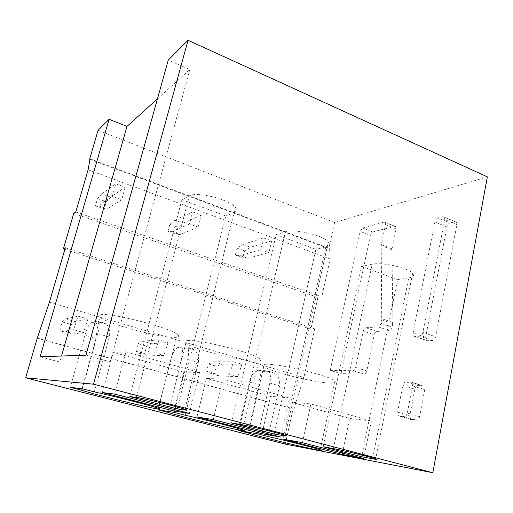 <?xml version="1.0" encoding="UTF-8"?>
<svg xmlns="http://www.w3.org/2000/svg" width="513" height="513" viewBox="0 0 513 513"><rect width="100%" height="100%" fill="white"/><g stroke="black" fill="none" stroke-linecap="round" stroke-linejoin="round"><path stroke-width="0.38" stroke-dasharray="2.56 1.92" d="M370.386 235.364L341.017 373.631L364.236 374.163C365.436 373.99 366.308 372.9 366.84 370.893L374.272 334.803C374.791 332.828 375.663 331.706 376.882 331.436L389.386 330.673C390.669 330.391 391.579 329.237 392.118 327.198L392.952 322.497L391.894 249.76L396.087 228.875L395.812 226.624L394.76 226.31L372.797 231.972L370.386 235.364L360.164 231.369L330.237 370.354L341.017 373.631M391.99 248.76L381.326 244.624L385.507 224.636L385.25 222.379L384.218 222.071L362.563 227.945L360.164 231.369M330.237 370.354L353.079 370.726C354.265 370.546 355.124 369.443 355.663 367.423L363.249 331.129L374.272 334.803M376.882 331.436L365.846 327.73C364.64 328.012 363.775 329.141 363.249 331.129M365.846 327.73L378.158 326.871C379.421 326.582 380.332 325.409 380.87 323.363L381.73 318.637L381.223 245.624L391.894 249.76M381.326 244.624L381.223 245.624M414.863 389.162L409.752 415.684L410.477 419.243L416.473 420.198C417.973 420.121 419.012 418.935 419.602 416.646L424.738 389.636L424.084 386.27L423.039 385.789L417.922 385.577C416.453 385.738 415.434 386.937 414.863 389.162L402.827 385.449L397.594 412.138L398.287 415.71L404.186 416.633C405.668 416.55 406.7 415.35 407.296 413.042L412.561 385.859L411.933 382.48L410.913 382.005L405.866 381.826C404.417 381.999 403.404 383.205 402.827 385.449M285.26 444.098L293.096 408.912L293.84 408.996L303.914 377.459L314.687 328.852L310.859 329.141L317.925 297.38L321.792 296.822L330.186 258.937L329.564 248.42L328.788 248.613L334.585 222.552L487.35 176.882M437.89 217.987C436.422 218.551 435.415 219.885 434.87 221.982L413.119 332.95L413.619 335.97L414.735 336.451L419.801 336.207C421.288 335.919 422.321 334.656 422.898 332.418L444.745 219.538L444.444 217.166L443.008 216.691L437.89 217.987L449.927 223.008C448.439 223.559 447.426 224.88 446.894 226.958L425.655 337.233L426.188 340.247L427.323 340.735L432.465 340.536C433.972 340.254 435.011 339.003 435.582 336.785L456.897 224.623L456.57 222.257L455.108 221.77L449.927 223.008M98.079 130.296L334.585 222.552M89.955 159.325L328.788 248.613M90.051 158.812L329.564 248.42M88.101 169.797L330.186 258.937M75.77 211.984L321.792 296.822M73.75 213.44L317.925 297.38M64.856 249.344L310.859 329.141M65.324 247.747L314.687 328.852M49.415 302.176L303.914 377.459M37.571 338.163L293.84 408.996M37.231 338.214L293.096 408.912M157.453 98.842L189.797 69.576L168.264 60.072M40.097 356.753L59.822 362.031L61.534 356.022M59.822 362.031L110.244 361.851L85.96 355.188M110.244 361.851L189.797 69.576M100.497 314.835C98.573 315.258 98.502 316.143 100.285 317.489C108.756 324.421 164.051 338.798 176.151 337.31C179.223 337.041 179.633 336.066 177.37 334.38C169.553 327.531 108.756 312.032 100.497 314.835M102.356 392.548L113.302 352.328L125.986 351.796L199.512 372.528L183.827 372.066L113.302 352.328M174.356 409.554L183.827 372.066M189.342 413.427L199.512 372.528M114.611 394.093L125.986 351.796M129.77 396.575L181.91 199.698L189.412 195.831C196.537 191.163 230.01 199.615 235.377 207.412L184.904 409.303M177.633 407.11L225.797 215.967L181.91 199.698M184.956 409.316L234.146 212.568L225.797 215.967M234.146 212.568C236.775 211.446 237.186 209.734 235.377 207.412M94.321 391.861L109.365 336.996C110.295 330.847 109.083 326.448 105.723 323.793L102.966 322.6L98.323 322.671L96.842 323.639L97.137 328.827L96.053 338.4L84.946 335.245L70.332 387.341M82.08 388.758L96.053 338.4M82.394 388.796L97.694 333.649C99.221 327.845 99.599 323.883 98.823 321.76L97.771 321.074L91.763 322.151C89.531 323.28 87.261 327.64 84.946 335.245M187.328 340.626C184.282 340.876 183.769 341.735 185.783 343.216C193.279 349.161 242.316 361.582 256.59 361.203C260.893 361.165 261.829 360.254 259.398 358.472C252.319 352.534 198.396 339.17 187.328 340.626M196.954 416.941L206.457 378.395L223.04 379.158L289.544 397.908L270.543 396.331L206.457 378.395M262.303 432.305L270.543 396.331M280.765 437.082L289.544 397.908M213.241 419.615L223.04 379.158M231.504 422.969L276.206 234.653L285.452 231.767C294.084 228.452 323.594 235.409 328.339 241.892L285.177 435.325M274.532 432.292L315.873 249.356L276.206 234.653M283.76 434.864L325.787 246.862L315.873 249.356M325.787 246.862C329.378 245.9 330.231 244.239 328.339 241.892M185.161 415.222L198.313 362.531C199.05 356.618 197.601 352.328 193.952 349.667L190.894 348.404L185.417 348.173L182.865 348.757L180.916 362.544L170.752 359.651L157.876 409.784M168.482 411.49L180.916 362.544M174.311 412.433L187.681 359.478C188.976 353.893 188.97 350.007 187.655 347.814L186.148 347.012L178.216 347.404C175.363 348.263 172.875 352.348 170.752 359.651M266.843 364.243C262.65 364.275 261.624 365.057 263.772 366.59C270.389 371.713 314.649 382.685 330.487 383.147C335.983 383.365 337.49 382.57 335.002 380.768C328.653 375.612 279.976 363.82 266.843 364.243M282.881 439.102L291.153 402.102L310.884 403.93L371.329 420.968L349.654 418.473L291.153 402.102M342.466 453.043L349.654 418.473M363.73 458.545L371.329 420.968M302.42 442.681L310.884 403.93M323.113 446.733L361.55 266.285L372.175 264.221C381.858 261.912 408.463 267.876 412.638 273.314L375.676 458.834M361.992 455.095L397.575 279.643L361.55 266.285M372.727 457.929L408.733 277.899L397.575 279.643M408.733 277.899C413.215 277.135 414.517 275.603 412.638 273.314M268.03 436.537L279.553 385.859C280.13 380.159 278.482 375.984 274.602 373.317L271.313 372.002L265.157 371.515L261.713 371.784C260.796 372.97 259.828 377.279 258.802 384.699L249.453 382.038L238.083 430.349M247.766 432.106L258.802 384.699M258.11 433.985L269.825 383.064C270.928 377.683 270.601 373.868 268.838 371.624L266.965 370.726L257.449 370.54C254.07 371.181 251.408 375.016 249.453 382.038M87.954 319.099L83.548 332.539L71.705 334.181L69.184 332.289L71.39 324.537L75.283 321.587L87.954 319.099L78.047 316.2L73.615 329.699L83.548 332.539M73.615 329.699L62.259 331.507L59.874 329.654L62.111 321.869L65.882 318.862L75.283 321.587M65.882 318.862L78.047 316.2M62.111 321.869L71.39 324.537M59.874 329.654L69.184 332.289M62.259 331.507L71.705 334.181M125.23 187.232L121.728 199.698L107.294 208.887L104.299 209.009L106.371 201.744L110.648 197.095L125.23 187.232L115.835 183.789L112.283 196.299L121.728 199.698M112.283 196.299L98.323 205.732L95.45 205.899L97.547 198.608L101.715 193.895L110.648 197.095M101.715 193.895L115.835 183.789M97.547 198.608L106.371 201.744M95.45 205.899L104.299 209.009M98.323 205.732L107.294 208.887M168.04 342.569L163.852 355.471L148.257 355.849L144.647 353.701L146.628 346.198L151.463 343.672L168.04 342.569L158.921 339.895L154.708 352.861L163.852 355.471M154.708 352.861L139.523 353.38L136.028 351.258L138.035 343.723L142.768 341.151L151.463 343.672M142.768 341.151L158.921 339.895M138.035 343.723L146.628 346.198M136.028 351.258L144.647 353.701M139.523 353.38L148.257 355.849M201.32 215.107L198.198 227.169L180.146 234.531L176.171 234.261L178.03 227.214L183.154 223.097L201.32 215.107L192.644 211.927L189.483 224.034L198.198 227.169M189.483 224.034L171.829 231.6L167.956 231.376L169.841 224.303L174.869 220.128L183.154 223.097M174.869 220.128L192.644 211.927M169.841 224.303L178.03 227.214M167.956 231.376L176.171 234.261M171.829 231.6L180.146 234.531M241.918 364.217L237.929 376.625L219.173 375.926L214.633 373.554L216.415 366.288L222.046 364.134L241.918 364.217L233.492 361.748L229.478 374.214L237.929 376.625M229.478 374.214L211.074 373.631L206.636 371.284L208.438 363.993L213.979 361.793L222.046 364.134M213.979 361.793L233.492 361.748M208.438 363.993L216.415 366.288M206.636 371.284L214.633 373.554M211.074 373.631L219.173 375.926M271.685 240.879L268.902 252.569L247.798 258.334L242.976 257.738L244.65 250.889L250.498 247.24L271.685 240.879L263.65 237.936L260.828 249.671L268.902 252.569M260.828 249.671L240.058 255.615L235.332 255.051L237.025 248.183L242.796 244.477L250.498 247.24M242.796 244.477L263.65 237.936M237.025 248.183L244.65 250.889M235.332 255.051L242.976 257.738M240.058 255.615L247.798 258.334M372.797 231.972L362.563 227.945M353.079 370.726L364.236 374.163M384.218 222.071L394.76 226.31M366.84 370.893L355.663 367.423M378.158 326.871L389.386 330.673M392.118 327.198L380.87 323.363M381.614 319.734L392.843 323.588M392.952 322.497L381.73 318.637M385.507 224.636L396.087 228.875M397.594 412.138L409.752 415.684M417.922 385.577L405.866 381.826M411.368 419.666L399.165 416.133M410.913 382.005L423.039 385.789M404.186 416.633L416.473 420.198M419.602 416.646L407.296 413.042M412.561 385.859L424.738 389.636M136.375 397.421L189.412 195.831M97.694 333.649L109.365 336.996M102.966 322.6L97.771 321.074M91.763 322.151L96.842 323.639M240.161 424.392L285.452 231.767M187.681 359.478L198.313 362.531M190.894 348.404L186.148 347.012M178.216 347.404L182.865 348.757M333.392 448.625L372.175 264.221M269.825 383.064L279.553 385.859M271.313 372.002L266.965 370.726M257.449 370.54L261.713 371.784M455.108 221.77L443.008 216.691M456.897 224.623L444.745 219.538M422.898 332.418L435.582 336.785M432.465 340.536L419.801 336.207M414.735 336.451L427.323 340.735M425.655 337.233L413.119 332.95M446.894 226.958L434.87 221.982M395.812 226.624L385.25 222.379M410.477 419.243L398.287 415.71M424.084 386.27L411.933 382.48M177.37 334.38L158.382 408.329M100.285 317.489L97.137 328.827M105.729 323.786L98.823 321.76M259.398 358.472L242.668 429.907M185.783 343.216L181.294 360.883M193.952 349.661L187.655 347.814M335.002 380.768L320.259 449.792M263.772 366.59L248.504 432.241M274.609 373.31L268.838 371.624M456.57 222.257L444.444 217.166M426.188 340.247L413.619 335.97"/><path stroke-width="0.77" d="M109.096 119.272L40.097 356.753L85.96 355.188L168.264 60.072L188.053 40.27L487.35 176.882L432.825 472.73L285.26 444.098L25.65 377.786L37.231 338.214L49.415 302.176L65.324 247.747L63.381 248.869L73.75 213.44L75.77 211.984L88.101 169.797L90.051 158.812L89.621 159.197L98.079 130.296L109.096 119.272L127 126.397L157.453 98.842M89.621 159.197L89.955 159.325M63.381 248.869L64.856 249.344M188.053 40.27L93.513 384.186L432.825 472.73M93.513 384.186L25.65 377.786M61.534 356.022L127 126.397M173.984 411.022L102.356 392.548L114.611 394.093L189.342 413.427L173.984 411.022L174.356 409.554M177.19 408.874L129.77 396.575L136.375 397.421C142.428 398.037 177.844 406.706 184.904 409.303C187.213 410.118 187.174 410.349 184.783 410.002L177.19 408.874L177.633 407.11M157.741 408.983C160.678 409.445 160.896 409.227 158.382 408.329C151.835 405.892 115.701 396.575 94.321 391.861L82.394 388.796L70.332 387.341L81.663 390.246C94.443 394.484 146.763 407.36 157.741 408.983M81.663 390.246L82.08 388.758M261.983 433.716L196.954 416.941L213.241 419.615L280.765 437.082L261.983 433.716L262.303 432.305M274.141 434.03L231.504 422.969L240.161 424.392C248.125 425.61 279.155 433.145 285.177 435.325C287.53 436.146 286.998 436.268 283.58 435.678L274.141 434.03L274.532 432.292M240.392 430.208C244.586 430.958 245.342 430.856 242.668 429.907C236.807 427.765 205.867 419.846 185.161 415.222L174.311 412.433L157.876 409.784L168.245 412.439C176.741 415.543 226.547 427.797 240.392 430.208M168.245 412.439L168.482 411.49M342.19 454.396L282.881 439.102L302.42 442.681L363.73 458.545L342.19 454.396L342.466 453.043M361.659 456.737L323.113 446.733L333.392 448.625C342.684 450.267 370.533 456.987 375.676 458.834C377.966 459.629 376.927 459.622 372.553 458.802L361.659 456.737L361.992 455.095M316.213 449.677C321.625 450.715 322.978 450.754 320.259 449.792C315.046 447.913 288.037 441.045 268.03 436.537L258.11 433.985L238.083 430.349L248.318 433.049C255.641 435.71 300.637 446.727 316.213 449.677M247.606 432.786L247.766 432.106M184.783 410.002L184.956 409.316M283.58 435.678L283.76 434.864M372.553 458.802L372.727 457.929M248.504 432.241L248.318 433.049"/></g></svg>

